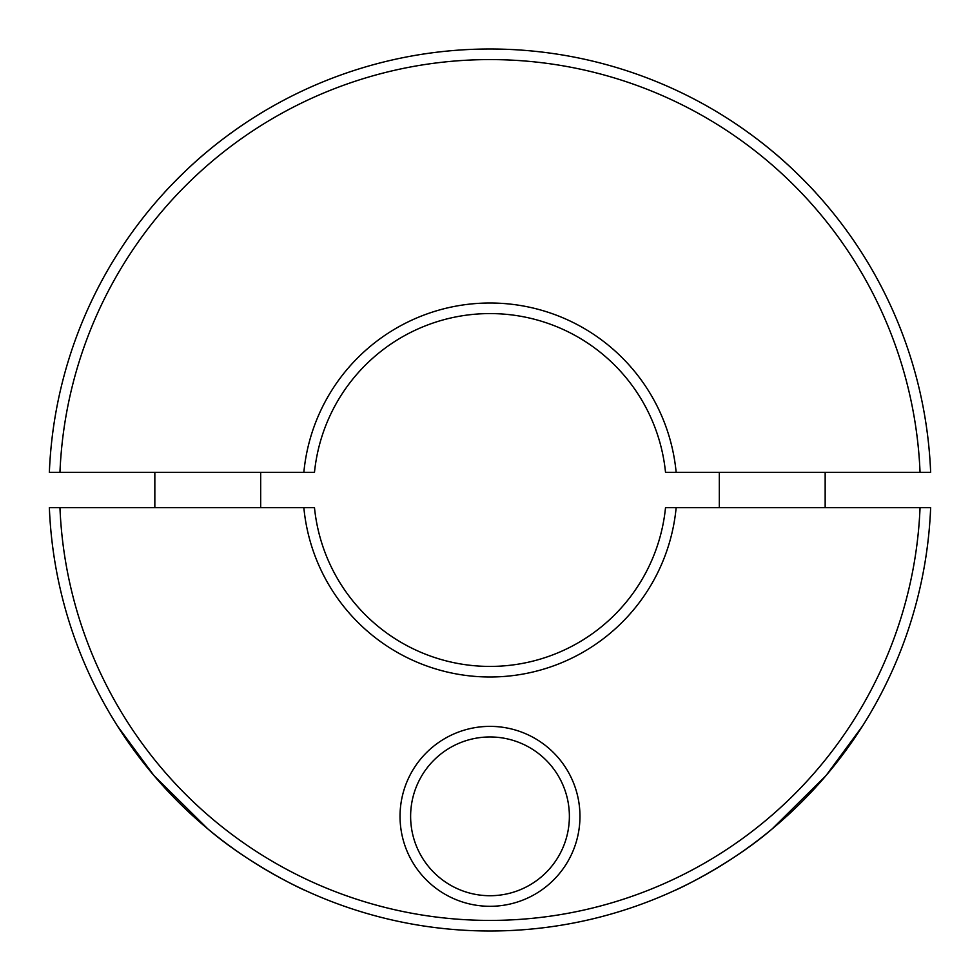 <?xml version="1.0" encoding="UTF-8"?>
<svg xmlns="http://www.w3.org/2000/svg" width="980" height="980" viewBox="0 0 980 980"><rect width="100%" height="100%" fill="white"/><g stroke="black" fill="none" stroke-linecap="round" stroke-linejoin="round"><path stroke-width="1.47" d="M154.84 472.36L154.84 507.64M260.68 507.64L260.68 472.36M719.32 472.36L719.32 507.64M825.16 507.64L825.16 472.36M920.048 507.64A430.416 430.416 0 0 1 490 920.416A430.416 430.416 0 0 1 59.952 507.64L49.355 507.64A441 441 0 0 0 490 931A441 441 0 0 0 930.645 507.64L665.518 507.64A176.4 176.4 0 0 1 314.482 507.64L59.952 507.64M676.151 507.64A186.984 186.984 0 0 1 303.849 507.64M304.78 890.22C305.687 891.016 250.133 865.377 207.76 828.847C250.133 865.377 305.687 891.016 304.78 890.22M110.74 715.045L115.101 722.236M117.539 726.119L153.897 775.499L207.76 828.847M490 895.72A79.38 79.38 0 0 1 410.62 816.34A79.38 79.38 0 0 1 490 736.96A79.38 79.38 0 0 1 569.38 816.34A79.38 79.38 0 0 1 490 895.72M490 906.304A89.964 89.964 0 0 1 400.036 816.34A89.964 89.964 0 0 1 490 726.376A89.964 89.964 0 0 1 579.964 816.34A89.964 89.964 0 0 1 490 906.304M772.24 828.847C729.867 865.377 674.314 891.016 675.22 890.22C674.314 891.016 729.867 865.377 772.24 828.847C729.867 865.377 674.314 891.016 675.22 890.22C674.314 891.016 729.867 865.377 772.24 828.847L826.103 775.499L862.461 726.119M864.899 722.236L869.26 715.045M920.048 472.36A430.416 430.416 0 0 0 490 59.584A430.416 430.416 0 0 0 59.952 472.36L49.355 472.36A441 441 0 0 1 490 49A441 441 0 0 1 930.645 472.36L676.151 472.36A186.984 186.984 0 0 0 303.849 472.36L314.482 472.36A176.4 176.4 0 0 1 665.518 472.36L676.151 472.36M251.15 119.278C251.162 119.168 226.944 134.86 207.76 151.153C187.621 167.445 165.216 191.443 164.371 192.607C165.216 191.443 187.621 167.445 207.76 151.153C226.944 134.86 251.162 119.168 251.15 119.278M772.24 151.153C753.057 134.86 728.838 119.168 728.851 119.278C728.838 119.168 753.057 134.86 772.24 151.153C753.057 134.86 728.838 119.168 728.851 119.278C728.838 119.168 753.057 134.86 772.24 151.153C792.379 167.445 814.784 191.443 815.63 192.607M59.952 472.36L303.849 472.36"/></g></svg>
